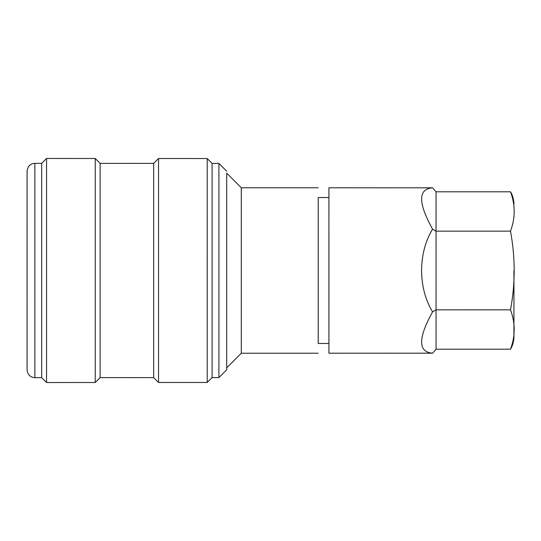 <?xml version="1.0" encoding="UTF-8"?>
<svg xmlns="http://www.w3.org/2000/svg" width="541" height="541" viewBox="0 0 541 541"><rect width="100%" height="100%" fill="white"/><g stroke="black" fill="none" stroke-linecap="round" stroke-linejoin="round"><path stroke-width="0.81" d="M432.577 229.161C417.963 202.713 417.977 188.931 432.604 187.815L436.032 191.778L436.032 231.156L432.577 229.161C417.956 252.85 417.956 288.15 432.577 311.839C417.963 338.287 417.977 352.069 432.604 353.185L436.053 349.202L510.501 349.202C515.417 336.11 515.417 322.991 510.494 309.851C515.397 283.714 515.397 257.482 510.494 231.149C515.417 218.03 515.417 204.917 510.501 191.798L436.053 191.805M432.604 187.815L328.928 187.781L328.901 270.5L328.928 353.219L432.604 353.185M207.189 287.433L207.189 253.567M207.203 323.802L207.203 217.198M27.07 333.114L27.07 207.886M27.084 333.094L27.077 342.649L27.084 333.094M27.077 343.582L27.077 197.418L27.077 343.582M27.077 198.351L27.084 207.906L27.077 198.351M27.084 367.921L27.084 173.079M27.084 369.794L27.084 171.206L27.084 369.794M34.874 377.659L41.691 377.659L41.691 163.341L34.874 163.341C32.088 163.423 29.911 164.606 28.328 166.905L27.158 170.03L27.07 175.872L27.05 270.5L27.07 365.128L27.158 370.97L28.328 374.095C29.911 376.394 32.088 377.577 34.874 377.659L34.874 163.341M41.691 377.659L46.56 382.521L46.56 158.479L41.691 163.341M100.112 377.638L100.112 163.362L153.671 163.382L153.671 377.618L100.112 377.638L95.25 382.507L95.25 158.493L46.56 158.479M100.112 163.362L95.25 158.493M153.671 377.618L158.54 382.487L158.54 158.513L153.671 163.382M226.699 367.853L226.693 369.807L218.909 377.598L212.092 377.598L207.223 382.467L207.223 158.533L158.54 158.513M212.092 377.598L212.092 163.402L207.223 158.533M218.909 377.598L218.909 163.402L212.092 163.402M226.693 369.807L226.699 173.147M226.693 367.86L226.693 173.14L241.293 187.754L241.293 353.246L226.693 367.86M318.23 343.481L318.23 197.519M318.216 343.481L318.216 197.519L328.914 197.519L328.928 343.481L318.216 343.481M436.053 349.195L436.032 231.156L510.494 231.149M432.577 311.839L436.032 309.844L510.494 309.851M513.936 270.5L513.93 337.239L513.95 270.5M436.032 222.899L436.032 191.778L436.032 222.899M95.25 382.507L46.56 382.521M207.223 382.467L158.54 382.487M226.693 171.193L218.909 163.402M318.216 187.781L241.293 187.754M318.216 353.219L241.293 353.246M513.93 337.239C514.153 337.246 513.389 344.982 510.508 349.195M513.93 203.761C514.153 203.754 513.389 196.018 510.508 191.805"/></g></svg>
